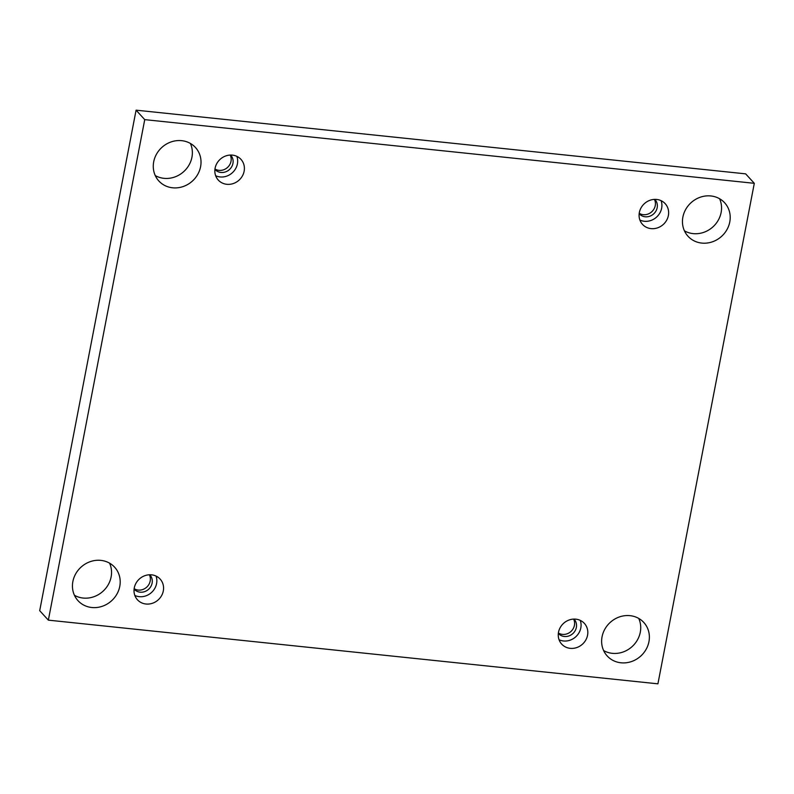 <?xml version="1.0" encoding="UTF-8"?>
<svg xmlns="http://www.w3.org/2000/svg" width="794" height="794" viewBox="0 0 794 794"><rect width="100%" height="100%" fill="white"/><g stroke="black" fill="none" stroke-linecap="round" stroke-linejoin="round"><path stroke-width="1.19" d="M754.3 183.315L745.645 173.856L136.082 110.168L39.7 610.685L48.355 620.144L657.918 683.832L754.3 183.315L144.736 119.636L136.082 110.168M603.619 650.564A24.812 22.718 137.6 0 0 640.292 632.223A24.812 22.718 137.6 0 0 638.743 618.437M74.438 595.282A24.812 22.718 137.6 0 0 111.12 576.93A24.812 22.718 137.6 0 0 109.562 563.154M684.438 230.846A24.812 22.718 137.6 0 0 721.121 212.504A24.812 22.718 137.6 0 0 719.562 198.718M155.257 175.563A24.812 22.718 137.6 0 0 191.94 157.222A24.812 22.718 137.6 0 0 190.381 143.436M214.976 168.973A10.63 9.736 137.6 0 0 231.014 161.301A10.63 9.736 137.6 0 0 230.191 155.058M639.22 213.298A10.63 9.736 137.6 0 0 655.249 205.626A10.63 9.736 137.6 0 0 654.425 199.383M558.39 633.007A10.63 9.736 137.6 0 0 574.429 625.335A10.63 9.736 137.6 0 0 573.605 619.102M134.156 588.691A10.63 9.736 137.6 0 0 150.195 581.019A10.63 9.736 137.6 0 0 149.361 574.777M144.736 119.636L48.355 620.144M648.946 641.681A24.812 22.718 137.6 0 0 643.815 622.486A24.812 22.718 137.6 0 0 610.169 622.466A24.812 22.718 137.6 0 0 607.202 655.973A24.812 22.718 137.6 0 0 631.478 661.561A24.812 22.718 137.6 0 0 648.946 641.681M119.765 586.399A24.812 22.718 137.6 0 0 114.634 567.204A24.812 22.718 137.6 0 0 80.988 567.184A24.812 22.718 137.6 0 0 78.02 600.691A24.812 22.718 137.6 0 0 102.297 606.279A24.812 22.718 137.6 0 0 119.765 586.399M729.775 221.963A24.812 22.718 137.6 0 0 724.634 202.768A24.812 22.718 137.6 0 0 690.998 202.758A24.812 22.718 137.6 0 0 688.021 236.265A24.812 22.718 137.6 0 0 712.307 241.852A24.812 22.718 137.6 0 0 729.775 221.963M200.594 166.68A24.812 22.718 137.6 0 0 195.453 147.486A24.812 22.718 137.6 0 0 161.817 147.466A24.812 22.718 137.6 0 0 158.84 180.972A24.812 22.718 137.6 0 0 183.126 186.56A24.812 22.718 137.6 0 0 200.594 166.68M226.806 184.297A15.354 14.064 -42.4 0 1 218.29 180.079A15.354 14.064 -42.4 0 1 220.127 159.336A15.354 14.064 -42.4 0 1 240.949 159.346A15.354 14.064 -42.4 0 1 242.359 176.02A15.354 14.064 -42.4 0 1 226.806 184.297M651.05 228.622A15.354 14.064 -42.4 0 1 642.525 224.404A15.354 14.064 -42.4 0 1 644.371 203.661A15.354 14.064 -42.4 0 1 665.193 203.671A15.354 14.064 -42.4 0 1 666.593 220.345A15.354 14.064 -42.4 0 1 651.05 228.622M570.221 648.341A15.354 14.064 -42.4 0 1 561.695 644.113A15.354 14.064 -42.4 0 1 563.541 623.369A15.354 14.064 -42.4 0 1 584.364 623.379A15.354 14.064 -42.4 0 1 585.774 640.063A15.354 14.064 -42.4 0 1 570.221 648.341M145.987 604.016A15.354 14.064 -42.4 0 1 137.461 599.788A15.354 14.064 -42.4 0 1 139.307 579.044A15.354 14.064 -42.4 0 1 160.13 579.064A15.354 14.064 -42.4 0 1 161.529 595.738A15.354 14.064 -42.4 0 1 145.987 604.016M149.788 574.767A10.63 9.736 -42.4 0 1 149.907 574.896A10.63 9.736 -42.4 0 1 152.111 583.114A10.63 9.736 -42.4 0 1 144.627 591.639A10.63 9.736 -42.4 0 1 134.216 589.247A10.63 9.736 -42.4 0 1 134.097 589.108M134.831 595.44A15.354 14.064 137.6 0 0 139.258 596.661A15.354 14.064 137.6 0 0 153.242 590.657A15.354 14.064 137.6 0 0 156.031 576.057M574.032 619.082A10.63 9.736 -42.4 0 1 574.151 619.211A10.63 9.736 -42.4 0 1 576.355 627.439A10.63 9.736 -42.4 0 1 568.861 635.964A10.63 9.736 -42.4 0 1 558.46 633.562A10.63 9.736 -42.4 0 1 558.341 633.433M559.075 639.766A15.354 14.064 137.6 0 0 563.492 640.976A15.354 14.064 137.6 0 0 577.476 634.982A15.354 14.064 137.6 0 0 580.265 620.382M654.851 199.373A10.63 9.736 -42.4 0 1 654.971 199.502A10.63 9.736 -42.4 0 1 657.174 207.73A10.63 9.736 -42.4 0 1 649.691 216.246A10.63 9.736 -42.4 0 1 639.279 213.854A10.63 9.736 -42.4 0 1 639.16 213.725M639.895 220.047A15.354 14.064 137.6 0 0 644.321 221.268A15.354 14.064 137.6 0 0 658.305 215.273A15.354 14.064 137.6 0 0 661.094 200.664M230.617 155.048A10.63 9.736 -42.4 0 1 230.736 155.177A10.63 9.736 -42.4 0 1 232.94 163.405A10.63 9.736 -42.4 0 1 225.446 171.921A10.63 9.736 -42.4 0 1 215.045 169.529A10.63 9.736 -42.4 0 1 214.926 169.4M215.66 175.722A15.354 14.064 137.6 0 0 220.077 176.943A15.354 14.064 137.6 0 0 234.061 170.948A15.354 14.064 137.6 0 0 236.85 156.339"/></g></svg>
